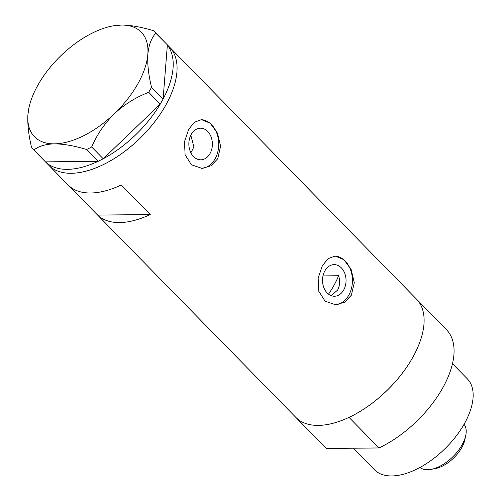 <?xml version="1.0" encoding="UTF-8"?>
<svg xmlns="http://www.w3.org/2000/svg" width="501" height="501" viewBox="0 0 501 501"><rect width="100%" height="100%" fill="white"/><g stroke="black" fill="none" stroke-linecap="round" stroke-linejoin="round"><path stroke-width="0.75" d="M331.199 295.659L337.605 290.085C339.872 285.702 340.21 280.923 338.62 275.744L323.051 275.907M324.886 270.841A15.807 11.767 89.4 0 0 323.79 287.493A15.807 11.767 89.4 0 0 334.449 296.235A15.807 11.767 89.4 0 0 343.68 290.023A15.807 11.767 89.4 0 0 344.776 273.364A15.807 11.767 89.4 0 0 334.117 264.622A15.807 11.767 89.4 0 0 324.886 270.841M191.213 134.425A15.807 11.767 89.4 0 0 190.117 151.077A15.807 11.767 89.4 0 0 200.776 159.819A15.807 11.767 89.4 0 0 210.007 153.607A15.807 11.767 89.4 0 0 211.103 136.948A15.807 11.767 89.4 0 0 200.444 128.206A15.807 11.767 89.4 0 0 191.213 134.425M188.727 129.202L184.481 141.727L185.101 154.853L191.457 164.785L201.984 168.374L210.927 165.812L217.703 158.773L220.622 146.267L217.478 133.141L210.22 123.233L201.477 119.633L194.57 122.181L188.727 129.202M201.389 168.367A24.367 18.136 89.4 0 0 215.098 158.798A24.367 18.136 89.4 0 0 216.92 133.485A24.367 18.136 89.4 0 0 200.951 119.651M322.4 265.618L318.154 278.143L318.774 291.269L325.124 301.201L335.657 304.783L344.6 302.228L351.37 295.189L354.295 282.683L351.145 269.557L343.893 259.65L335.144 256.049L328.236 258.597L322.4 265.618M335.063 304.783A24.367 18.136 89.4 0 0 348.771 295.214A24.367 18.136 89.4 0 0 350.587 269.901A24.367 18.136 89.4 0 0 334.624 256.067M45.472 161.873L325.794 447.95A84.481 44.576 135.6 0 0 326.351 448.501L296.41 417.947A84.481 44.576 135.6 0 1 295.853 417.396A84.481 44.576 -44.4 0 0 412.605 357.676A84.481 44.576 -44.4 0 0 416.531 299.147A84.481 44.576 135.6 0 1 412.605 357.676A84.481 44.576 135.6 0 1 349.028 417.396L378.969 447.95A84.481 44.576 135.6 0 0 442.546 388.237A84.481 44.576 135.6 0 0 446.472 329.702L169.47 47.013A84.481 44.576 135.6 0 1 154.364 122.269A84.481 44.576 135.6 0 1 71.299 173.29A84.481 44.576 135.6 0 1 48.791 165.261A84.481 44.576 -44.4 0 0 165.549 105.548A84.481 44.576 -44.4 0 0 169.47 47.013L165.825 43.293M97.645 215.098A84.481 44.576 -44.4 0 0 150.262 214.547L121.286 184.975A84.481 44.576 135.6 0 1 68.668 185.527L97.645 215.098L150.262 214.547M190.856 152.774A53.613 28.288 135.6 0 0 193.874 146.806L190.793 135.22M98.108 161.322A84.481 44.576 135.6 0 1 67.435 169.344A84.481 44.576 135.6 0 1 45.491 161.873L98.183 161.322L86.623 149.523L91.677 146.981C96.937 134.688 104.496 123.59 114.366 113.702C124.505 104.365 135.953 97.232 148.709 92.316L151.534 87.306C148.534 75.094 147.3 64.09 147.839 54.296C148.778 45.059 151.427 38.02 155.798 33.185L153.563 30.718C141.52 27.041 130.786 25.156 121.355 25.05L112.568 25.971A74.73 39.435 -44.4 0 0 61.404 55.204A74.73 39.435 -44.4 0 0 28.914 107.94A74.73 39.435 -44.4 0 0 27.931 114.604C27.38 124.242 28.607 135.245 31.626 147.613L33.855 150.075C38.527 146.229 45.378 144.15 54.415 143.856C63.877 143.962 74.618 145.854 86.623 149.523M153.563 30.718L165.881 43.349L155.798 33.185M151.534 87.306L163.094 99.098L167.359 44.984M163.094 99.098L160.27 104.108L148.709 92.316M91.677 146.981L103.237 158.779L160.27 104.108M103.237 158.779L98.183 161.322M33.855 150.075L45.491 161.873M28.914 107.94L27.931 114.604A74.73 39.435 -44.4 0 0 54.415 143.856A74.73 39.435 -44.4 0 0 114.366 113.702A74.73 39.435 -44.4 0 0 147.839 54.296A74.73 39.435 -44.4 0 0 121.355 25.05A74.73 39.435 -44.4 0 0 112.568 25.971M167.353 45.059A84.481 44.576 135.6 0 1 163.101 99.023M160.188 104.189A84.481 44.576 135.6 0 1 103.319 158.698M328.531 294.168A71.48 37.719 -44.4 0 0 333.616 286.015A71.48 37.719 -44.4 0 0 338.62 275.744M452.484 363.688L467.314 378.831A64.986 34.293 135.6 0 1 464.295 423.852A64.986 34.293 135.6 0 1 374.485 469.788L353.349 448.22M415.968 298.59A84.481 44.576 135.6 0 1 416.531 299.147M326.351 448.501L378.969 447.95M465.736 435.501L464.853 439.69A26.321 13.89 135.6 0 1 461.659 447.781A26.321 13.89 135.6 0 1 435.388 468.56L431.179 469.362A30.868 16.289 -44.4 0 0 461.991 444.988A30.868 16.289 -44.4 0 0 465.736 435.501A30.868 16.289 -44.4 0 0 464.045 424.303M420.02 467.439A30.868 16.289 -44.4 0 0 431.179 469.362"/></g></svg>
